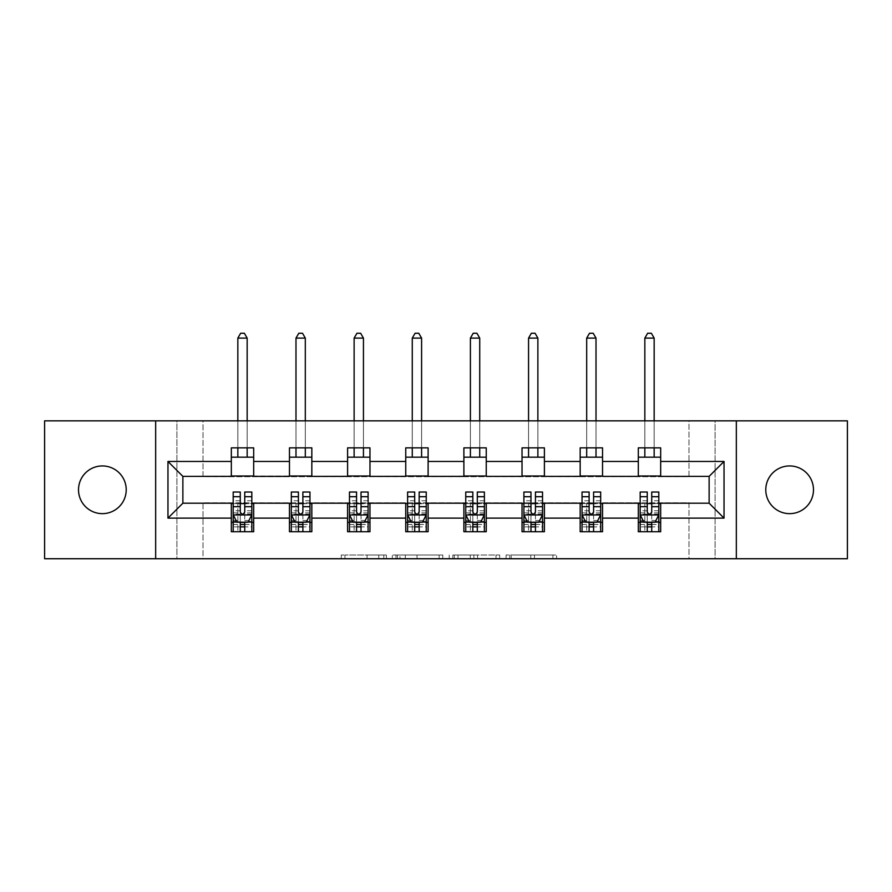 <?xml version="1.0" encoding="UTF-8"?>
<svg xmlns="http://www.w3.org/2000/svg" width="892" height="892" viewBox="0 0 892 892"><rect width="100%" height="100%" fill="white"/><g stroke="black" fill="none" stroke-linecap="round" stroke-linejoin="round"><path stroke-width="0.67" stroke-dasharray="4.46 3.34" d="M386.37 558.738L344.936 558.738L386.37 558.738L386.37 555.014L367.069 555.014L367.069 558.738L367.069 555.014L386.37 555.014L386.37 558.738L386.37 555.014L367.069 555.014L367.069 558.738L367.069 555.014L386.37 555.014L344.936 555.014L386.37 555.014M789.632 513.647A23.85 23.85 0 0 1 765.782 489.797A23.85 23.85 0 0 1 789.632 465.936A23.85 23.85 0 0 1 813.482 489.797A23.85 23.85 0 0 1 789.632 513.647M102.368 513.647A23.85 23.85 0 0 1 78.518 489.797A23.85 23.85 0 0 1 102.368 465.936A23.85 23.85 0 0 1 126.218 489.797A23.85 23.85 0 0 1 102.368 513.647M552.917 558.738L509.745 558.738L552.917 558.738L552.917 555.014L534.442 555.014L556.575 555.014L556.575 558.738L556.575 555.014L509.745 555.014L556.575 555.014L556.575 558.738L556.575 555.014L552.917 555.014L552.917 558.738M530.785 558.738L511.205 558.738L530.785 558.738L530.785 555.014L534.442 555.014L530.785 555.014L530.785 558.738L530.785 555.014L511.205 555.014L511.205 558.738L511.205 555.014L530.785 555.014L530.785 558.738M506.087 558.738L509.745 558.738L506.087 558.738L506.087 555.014L509.745 555.014L506.087 555.014L506.087 558.738M341.279 558.738L344.936 558.738L341.279 558.738L341.279 555.014L344.936 555.014L341.279 555.014L341.279 558.738M689.003 558.738L715.094 558.738L715.094 420.846L847.4 420.846L847.4 558.738L715.094 558.738L715.094 420.846L689.003 420.846L689.003 476.752L202.997 476.752L202.997 420.846L689.003 420.846L689.003 476.752L202.997 476.752L202.997 420.846L176.906 420.846L176.906 558.738L44.6 558.738L44.6 420.846L176.906 420.846L176.906 558.738L202.997 558.738L202.997 502.832L689.003 502.832L689.003 558.738L202.997 558.738L202.997 502.832L689.003 502.832L689.003 558.738M442.8 558.738L439.143 558.738L442.8 558.738L442.8 555.014L442.8 558.738M395.97 558.738L439.143 558.738L392.313 558.738L395.97 558.738L395.97 555.014L442.8 555.014L392.313 555.014L392.313 558.738L392.313 555.014L395.97 555.014L395.97 558.738M452.857 558.738L499.687 558.738L449.2 558.738L452.857 558.738L452.857 555.014L499.687 555.014L499.687 558.738L499.687 555.014L477.555 555.014L477.555 558.738M231.329 522.4L253.685 522.4L253.685 531.721L231.329 531.721L231.329 503.211L182.871 503.211L182.871 476.373L253.685 476.005L253.685 457.183L231.329 457.183L231.329 447.862L253.685 447.862L253.685 457.183M289.465 522.4L311.832 522.4L311.832 531.721L289.465 531.721L289.465 503.211L231.329 503.579M347.601 522.4L369.968 522.4L369.968 531.721L347.601 531.721L347.601 503.211L289.465 503.579M405.748 522.4L428.115 522.4L428.115 531.721L405.748 531.721L405.748 503.211L347.601 503.579M463.885 522.4L486.252 522.4L486.252 531.721L463.885 531.721L463.885 503.211L405.748 503.579M522.032 522.4L544.399 522.4L544.399 531.721L522.032 531.721L522.032 503.211L463.885 503.579M580.168 522.4L602.535 522.4L602.535 531.721L580.168 531.721L580.168 503.211L522.032 503.579M638.315 522.4L660.671 522.4L660.671 531.721L638.315 531.721L638.315 503.211L580.168 503.579M289.465 447.862L311.832 447.862L311.832 457.183L289.465 457.183L289.465 447.862M347.601 447.862L369.968 447.862L369.968 457.183L347.601 457.183L347.601 447.862M405.748 447.862L428.115 447.862L428.115 457.183L405.748 457.183L405.748 447.862M463.885 447.862L486.252 447.862L486.252 457.183L463.885 457.183L463.885 447.862M522.032 447.862L544.399 447.862L544.399 457.183L522.032 457.183L522.032 447.862M580.168 447.862L602.535 447.862L602.535 457.183L580.168 457.183L580.168 447.862M638.315 447.862L660.671 447.862L660.671 457.183L638.315 457.183L638.315 447.862M638.315 503.579L709.129 503.211L709.129 476.373L602.535 476.373L602.535 457.183M602.535 476.005L544.399 476.373L544.399 457.183M544.399 476.005L486.252 476.373L486.252 457.183M486.252 476.005L428.115 476.373L428.115 457.183M428.115 476.005L369.968 476.373L369.968 457.183M369.968 476.005L311.832 476.373L311.832 457.183M311.832 476.005L253.685 476.005M231.329 476.005L231.329 457.183M253.685 522.4L253.685 503.579M233.191 503.579L240.271 503.579M244.743 503.579L251.823 503.579M233.191 492.027L233.191 526.871L233.191 522.4L240.271 522.4M244.743 522.4L251.823 522.4L251.823 531.721L233.191 531.721L251.823 531.721M291.327 503.579L298.407 503.579M302.879 503.579L309.959 503.579M311.832 522.4L311.832 503.579M291.327 492.027L291.327 526.871L291.327 522.4L298.407 522.4M302.879 522.4L309.959 522.4L309.959 531.721L291.327 531.721L309.959 531.721M289.465 476.005L289.465 457.183M349.474 503.579L356.555 503.579M361.026 503.579L368.106 503.579M369.968 522.4L369.968 503.579M349.474 492.027L349.474 526.871L349.474 522.4L356.555 522.4M361.026 522.4L368.106 522.4L368.106 531.721L349.474 531.721L368.106 531.721M347.601 476.005L347.601 457.183M407.611 503.579L414.691 503.579M419.162 503.579L426.242 503.579M428.115 522.4L428.115 503.579M407.611 492.027L407.611 526.871L407.611 522.4L414.691 522.4M419.162 522.4L426.242 522.4L426.242 531.721L407.611 531.721L426.242 531.721M405.748 476.005L405.748 457.183M465.758 503.579L472.838 503.579M477.309 503.579L484.389 503.579M486.252 522.4L486.252 503.579M465.758 492.027L465.758 526.871L465.758 522.4L472.838 522.4M477.309 522.4L484.389 522.4L484.389 531.721L465.758 531.721L484.389 531.721M463.885 476.005L463.885 457.183M523.894 503.579L530.974 503.579M535.445 503.579L542.526 503.579M544.399 522.4L544.399 503.579M523.894 492.027L523.894 526.871L523.894 522.4L530.974 522.4M535.445 522.4L542.526 522.4L542.526 531.721L523.894 531.721L542.526 531.721M522.032 476.005L522.032 457.183M582.041 503.579L589.121 503.579M593.593 503.579L600.673 503.579M602.535 522.4L602.535 503.579M582.041 492.027L582.041 526.871L582.041 522.4L589.121 522.4M593.593 522.4L600.673 522.4L600.673 531.721L582.041 531.721L600.673 531.721M580.168 476.005L580.168 457.183M640.177 503.579L647.258 503.579M651.729 503.579L658.809 503.579M660.671 522.4L660.671 503.579M640.177 492.027L640.177 526.871L640.177 522.4L647.258 522.4M651.729 522.4L658.809 522.4L658.809 531.721L640.177 531.721L658.809 531.721M638.315 476.005L638.315 457.183M660.671 476.005L660.671 457.183M155.665 558.738L155.665 420.846M736.335 420.846L736.335 558.738M399.995 558.738L405.303 558.738L399.995 558.738L399.995 555.014L397.431 555.014L397.431 558.738L397.431 555.014L405.303 555.014L399.995 555.014L399.995 558.738M405.303 558.738L417.01 558.738L405.303 558.738L405.303 555.014L417.01 555.014L417.01 558.738L417.01 555.014L405.303 555.014L405.303 558.738M452.857 555.014L473.897 555.014L473.897 558.738L473.897 555.014L470.24 555.014L473.897 555.014L473.897 558.738L473.897 555.014L477.555 555.014M454.318 555.014L454.318 558.738L454.318 555.014M449.2 555.014L449.2 558.738L449.2 555.014M251.823 522.4L237.841 522.4L237.841 503.768L237.841 531.721L237.841 522.4L233.191 522.4L251.823 522.4L251.823 526.871L244.743 526.871L244.743 531.721M251.823 514.762L251.823 496.877L251.823 514.762L248.099 522.221L236.915 522.221L233.191 514.762L233.191 496.877L233.191 514.762M251.823 492.027L251.823 526.871L233.191 526.871L240.271 526.871L240.271 531.721M233.191 522.4L233.191 531.721M244.743 492.027L244.743 512.889L251.823 512.889M251.823 514.182L244.743 514.182L244.743 496.877L244.743 511.963C243.248 514.795 241.765 514.795 240.271 511.963L240.271 496.877L240.271 514.182L233.191 514.182M244.743 526.871L244.743 512.889M233.191 512.889L240.271 512.889L240.271 526.871M244.743 514.182L244.743 522.221M240.271 522.221L240.271 514.182M240.271 512.889L240.271 492.027M247.162 338.101L244.363 333.262L240.639 333.262L237.841 338.101L247.162 338.101L247.162 457.183M247.162 447.862L247.162 420.846M237.841 338.101L237.841 457.183M237.841 447.862L237.841 420.846M309.959 522.4L295.988 522.4L295.988 503.768L295.988 531.721L295.988 522.4L291.327 522.4L309.959 522.4L309.959 526.871L302.879 526.871L302.879 531.721M309.959 514.762L309.959 496.877L309.959 514.762L306.235 522.221L295.051 522.221L291.327 514.762L291.327 496.877L291.327 514.762M309.959 492.027L309.959 526.871L291.327 526.871L298.407 526.871L298.407 531.721M291.327 522.4L291.327 531.721M302.879 492.027L302.879 512.889L309.959 512.889M309.959 514.182L302.879 514.182L302.879 496.877L302.879 511.963C301.396 514.795 299.902 514.795 298.407 511.963L298.407 496.877L298.407 514.182L291.327 514.182M302.879 526.871L302.879 512.889M291.327 512.889L298.407 512.889L298.407 526.871M302.879 514.182L302.879 522.221M298.407 522.221L298.407 514.182M298.407 512.889L298.407 492.027M305.309 338.101L302.511 333.262L298.787 333.262L295.988 338.101L305.309 338.101L305.309 457.183M305.309 447.862L305.309 420.846M295.988 338.101L295.988 457.183M295.988 447.862L295.988 420.846M368.106 522.4L354.124 522.4L354.124 503.768L354.124 531.721L354.124 522.4L349.474 522.4L368.106 522.4L368.106 526.871L361.026 526.871L361.026 531.721M368.106 514.762L368.106 496.877L368.106 514.762L364.382 522.221L353.199 522.221L349.474 514.762L349.474 496.877L349.474 514.762M368.106 492.027L368.106 526.871L349.474 526.871L356.555 526.871L356.555 531.721M349.474 522.4L349.474 531.721M361.026 492.027L361.026 512.889L368.106 512.889M368.106 514.182L361.026 514.182L361.026 496.877L361.026 511.963C359.532 514.795 358.049 514.795 356.555 511.963L356.555 496.877L356.555 514.182L349.474 514.182M361.026 526.871L361.026 512.889M349.474 512.889L356.555 512.889L356.555 526.871M361.026 514.182L361.026 522.221M356.555 522.221L356.555 514.182M356.555 512.889L356.555 492.027M363.445 338.101L360.647 333.262L356.923 333.262L354.124 338.101L363.445 338.101L363.445 457.183M363.445 447.862L363.445 420.846M354.124 338.101L354.124 457.183M354.124 447.862L354.124 420.846M426.242 522.4L412.271 522.4L412.271 503.768L412.271 531.721L412.271 522.4L407.611 522.4L426.242 522.4L426.242 526.871L419.162 526.871L419.162 531.721M426.242 514.762L426.242 496.877L426.242 514.762L422.518 522.221L411.335 522.221L407.611 514.762L407.611 496.877L407.611 514.762M426.242 492.027L426.242 526.871L407.611 526.871L414.691 526.871L414.691 531.721M407.611 522.4L407.611 531.721M419.162 492.027L419.162 512.889L426.242 512.889M426.242 514.182L419.162 514.182L419.162 496.877L419.162 511.963C417.679 514.795 416.185 514.795 414.691 511.963L414.691 496.877L414.691 514.182L407.611 514.182M419.162 526.871L419.162 512.889M407.611 512.889L414.691 512.889L414.691 526.871M419.162 514.182L419.162 522.221M414.691 522.221L414.691 514.182M414.691 512.889L414.691 492.027M421.593 338.101L418.794 333.262L415.07 333.262L412.271 338.101L421.593 338.101L421.593 457.183M421.593 447.862L421.593 420.846M412.271 338.101L412.271 457.183M412.271 447.862L412.271 420.846M484.389 522.4L470.407 522.4L470.407 503.768L470.407 531.721L470.407 522.4L465.758 522.4L484.389 522.4L484.389 526.871L477.309 526.871L477.309 531.721M484.389 514.762L484.389 496.877L484.389 514.762L480.665 522.221L469.482 522.221L465.758 514.762L465.758 496.877L465.758 514.762M484.389 492.027L484.389 526.871L465.758 526.871L472.838 526.871L472.838 531.721M465.758 522.4L465.758 531.721M477.309 492.027L477.309 512.889L484.389 512.889M484.389 514.182L477.309 514.182L477.309 496.877L477.309 511.963C475.815 514.795 474.332 514.795 472.838 511.963L472.838 496.877L472.838 514.182L465.758 514.182M477.309 526.871L477.309 512.889M465.758 512.889L472.838 512.889L472.838 526.871M477.309 514.182L477.309 522.221M472.838 522.221L472.838 514.182M472.838 512.889L472.838 492.027M479.729 338.101L476.93 333.262L473.206 333.262L470.407 338.101L479.729 338.101L479.729 457.183M479.729 447.862L479.729 420.846M470.407 338.101L470.407 457.183M470.407 447.862L470.407 420.846M542.526 522.4L528.555 522.4L528.555 503.768L528.555 531.721L528.555 522.4L523.894 522.4L542.526 522.4L542.526 526.871L535.445 526.871L535.445 531.721M542.526 514.762L542.526 496.877L542.526 514.762L538.801 522.221L527.618 522.221L523.894 514.762L523.894 496.877L523.894 514.762M542.526 492.027L542.526 526.871L523.894 526.871L530.974 526.871L530.974 531.721M523.894 522.4L523.894 531.721M535.445 492.027L535.445 512.889L542.526 512.889M542.526 514.182L535.445 514.182L535.445 496.877L535.445 511.963C533.962 514.795 532.468 514.795 530.974 511.963L530.974 496.877L530.974 514.182L523.894 514.182M535.445 526.871L535.445 512.889M523.894 512.889L530.974 512.889L530.974 526.871M535.445 514.182L535.445 522.221M530.974 522.221L530.974 514.182M530.974 512.889L530.974 492.027M537.876 338.101L535.077 333.262L531.353 333.262L528.555 338.101L537.876 338.101L537.876 457.183M537.876 447.862L537.876 420.846M528.555 338.101L528.555 457.183M528.555 447.862L528.555 420.846M600.673 522.4L586.691 522.4L586.691 503.768L586.691 531.721L586.691 522.4L582.041 522.4L600.673 522.4L600.673 526.871L593.593 526.871L593.593 531.721M600.673 514.762L600.673 496.877L600.673 514.762L596.949 522.221L585.765 522.221L582.041 514.762L582.041 496.877L582.041 514.762M600.673 492.027L600.673 526.871L582.041 526.871L589.121 526.871L589.121 531.721M582.041 522.4L582.041 531.721M593.593 492.027L593.593 512.889L600.673 512.889M600.673 514.182L593.593 514.182L593.593 496.877L593.593 511.963C592.098 514.795 590.615 514.795 589.121 511.963L589.121 496.877L589.121 514.182L582.041 514.182M593.593 526.871L593.593 512.889M582.041 512.889L589.121 512.889L589.121 526.871M593.593 514.182L593.593 522.221M589.121 522.221L589.121 514.182M589.121 512.889L589.121 492.027M596.012 338.101L593.213 333.262L589.489 333.262L586.691 338.101L596.012 338.101L596.012 457.183M596.012 447.862L596.012 420.846M586.691 338.101L586.691 457.183M586.691 447.862L586.691 420.846M658.809 522.4L644.838 522.4L644.838 503.768L644.838 531.721L644.838 522.4L640.177 522.4L658.809 522.4L658.809 526.871L651.729 526.871L651.729 531.721M658.809 514.762L658.809 496.877L658.809 514.762L655.085 522.221L643.901 522.221L640.177 514.762L640.177 496.877L640.177 514.762M658.809 492.027L658.809 526.871L640.177 526.871L647.258 526.871L647.258 531.721M640.177 522.4L640.177 531.721M651.729 492.027L651.729 512.889L658.809 512.889M658.809 514.182L651.729 514.182L651.729 496.877L651.729 511.963C650.246 514.795 648.752 514.795 647.258 511.963L647.258 496.877L647.258 514.182L640.177 514.182M651.729 526.871L651.729 512.889M640.177 512.889L647.258 512.889L647.258 526.871M651.729 514.182L651.729 522.221M647.258 522.221L647.258 514.182M647.258 512.889L647.258 492.027M654.159 338.101L651.361 333.262L647.637 333.262L644.838 338.101L654.159 338.101L654.159 457.183M654.159 447.862L654.159 420.846M644.838 338.101L644.838 457.183M644.838 447.862L644.838 420.846M383.805 555.014L383.805 558.738L383.805 555.014M378.777 555.014L378.777 558.738L378.777 555.014M344.936 555.014L344.936 558.738L344.936 555.014M439.143 555.014L439.143 558.738L439.143 555.014M496.03 555.014L496.03 558.738L496.03 555.014M470.24 555.014L470.24 558.738L470.24 555.014M457.986 555.014L457.986 558.738L457.986 555.014M534.442 555.014L534.442 558.738L534.442 555.014M509.745 555.014L509.745 558.738L509.745 555.014M251.734 514.952L233.28 514.952M251.823 500.758L244.743 500.758M244.743 520.471L251.823 520.471M233.191 520.471L240.271 520.471M248.322 521.775L244.743 521.775M240.271 521.775L236.692 521.775M240.271 500.758L233.191 500.758M251.823 510.748L244.743 510.748M240.271 510.748L233.191 510.748M233.191 524.507L240.271 524.507M244.743 524.507L251.823 524.507M237.841 503.768L247.162 503.768L237.841 503.768M309.87 514.952L291.416 514.952M309.959 500.758L302.879 500.758M302.879 520.471L309.959 520.471M291.327 520.471L298.407 520.471M306.458 521.775L302.879 521.775M298.407 521.775L294.828 521.775M298.407 500.758L291.327 500.758M309.959 510.748L302.879 510.748M298.407 510.748L291.327 510.748M291.327 524.507L298.407 524.507M302.879 524.507L309.959 524.507M295.988 503.768L305.309 503.768L295.988 503.768M368.017 514.952L349.564 514.952M368.106 500.758L361.026 500.758M361.026 520.471L368.106 520.471M349.474 520.471L356.555 520.471M364.605 521.775L361.026 521.775M356.555 521.775L352.976 521.775M356.555 500.758L349.474 500.758M368.106 510.748L361.026 510.748M356.555 510.748L349.474 510.748M349.474 524.507L356.555 524.507M361.026 524.507L368.106 524.507M354.124 503.768L363.445 503.768L354.124 503.768M426.153 514.952L407.7 514.952M426.242 500.758L419.162 500.758M419.162 520.471L426.242 520.471M407.611 520.471L414.691 520.471M422.741 521.775L419.162 521.775M414.691 521.775L411.112 521.775M414.691 500.758L407.611 500.758M426.242 510.748L419.162 510.748M414.691 510.748L407.611 510.748M407.611 524.507L414.691 524.507M419.162 524.507L426.242 524.507M412.271 503.768L421.593 503.768L412.271 503.768M484.3 514.952L465.847 514.952M484.389 500.758L477.309 500.758M477.309 520.471L484.389 520.471M465.758 520.471L472.838 520.471M480.888 521.775L477.309 521.775M472.838 521.775L469.259 521.775M472.838 500.758L465.758 500.758M484.389 510.748L477.309 510.748M472.838 510.748L465.758 510.748M465.758 524.507L472.838 524.507M477.309 524.507L484.389 524.507M470.407 503.768L479.729 503.768L470.407 503.768M542.436 514.952L523.983 514.952M542.526 500.758L535.445 500.758M535.445 520.471L542.526 520.471M523.894 520.471L530.974 520.471M539.024 521.775L535.445 521.775M530.974 521.775L527.395 521.775M530.974 500.758L523.894 500.758M542.526 510.748L535.445 510.748M530.974 510.748L523.894 510.748M523.894 524.507L530.974 524.507M535.445 524.507L542.526 524.507M528.555 503.768L537.876 503.768L528.555 503.768M600.584 514.952L582.13 514.952M600.673 500.758L593.593 500.758M593.593 520.471L600.673 520.471M582.041 520.471L589.121 520.471M597.172 521.775L593.593 521.775M589.121 521.775L585.542 521.775M589.121 500.758L582.041 500.758M600.673 510.748L593.593 510.748M589.121 510.748L582.041 510.748M582.041 524.507L589.121 524.507M593.593 524.507L600.673 524.507M586.691 503.768L596.012 503.768L586.691 503.768M658.72 514.952L640.266 514.952M658.809 500.758L651.729 500.758M651.729 520.471L658.809 520.471M640.177 520.471L647.258 520.471M655.308 521.775L651.729 521.775M647.258 521.775L643.678 521.775M647.258 500.758L640.177 500.758M658.809 510.748L651.729 510.748M647.258 510.748L640.177 510.748M640.177 524.507L647.258 524.507M651.729 524.507L658.809 524.507M644.838 503.768L654.159 503.768L644.838 503.768M251.823 496.877L244.743 496.877M240.271 496.877L233.191 496.877M309.959 496.877L302.879 496.877M298.407 496.877L291.327 496.877M368.106 496.877L361.026 496.877M356.555 496.877L349.474 496.877M426.242 496.877L419.162 496.877M414.691 496.877L407.611 496.877M484.389 496.877L477.309 496.877M472.838 496.877L465.758 496.877M542.526 496.877L535.445 496.877M530.974 496.877L523.894 496.877M600.673 496.877L593.593 496.877M589.121 496.877L582.041 496.877M658.809 496.877L651.729 496.877M647.258 496.877L640.177 496.877"/><path stroke-width="1.34" d="M789.632 465.936A23.85 23.85 0 0 0 765.782 489.797A23.85 23.85 0 0 0 789.632 513.647A23.85 23.85 0 0 0 813.482 489.797A23.85 23.85 0 0 0 789.632 465.936M102.368 465.936A23.85 23.85 0 0 0 78.518 489.797A23.85 23.85 0 0 0 102.368 513.647A23.85 23.85 0 0 0 126.218 489.797A23.85 23.85 0 0 0 102.368 465.936M736.335 558.738L847.4 558.738L847.4 420.846L736.335 420.846L736.335 558.738L155.665 558.738L155.665 420.846L44.6 420.846L44.6 558.738L155.665 558.738M736.335 420.846L155.665 420.846M660.671 461.465L660.671 447.862L638.315 447.862L638.315 461.465L602.535 461.465L602.535 447.862L580.168 447.862L580.168 461.465L544.399 461.465L544.399 447.862L522.032 447.862L522.032 461.465L486.252 461.465L486.252 447.862L463.885 447.862L463.885 461.465L428.115 461.465L428.115 447.862L405.748 447.862L405.748 461.465L369.968 461.465L369.968 447.862L347.601 447.862L347.601 461.465L311.832 461.465L311.832 447.862L289.465 447.862L289.465 461.465L253.685 461.465L253.685 447.862L231.329 447.862L231.329 461.465L167.964 461.465L167.964 518.118L182.871 503.211L231.329 503.211L231.329 531.721L253.685 531.721L253.685 503.211L289.465 503.211L289.465 531.721L311.832 531.721L311.832 503.211L347.601 503.211L347.601 531.721L369.968 531.721L369.968 503.211L405.748 503.211L405.748 531.721L428.115 531.721L428.115 503.211L463.885 503.211L463.885 531.721L486.252 531.721L486.252 503.211L522.032 503.211L522.032 531.721L544.399 531.721L544.399 503.211L580.168 503.211L580.168 531.721L602.535 531.721L602.535 503.211L638.315 503.211L638.315 531.721L660.671 531.721L660.671 503.211L709.129 503.211L709.129 476.373L660.671 476.373L660.671 461.465L724.036 461.465L724.036 518.118L660.671 518.118M638.315 518.118L602.535 518.118M580.168 518.118L544.399 518.118M522.032 518.118L486.252 518.118M463.885 518.118L428.115 518.118M405.748 518.118L369.968 518.118M347.601 518.118L311.832 518.118M289.465 518.118L253.685 518.118M231.329 518.118L167.964 518.118M638.315 461.465L638.315 476.373L602.535 476.373L602.535 461.465M580.168 461.465L580.168 476.373L544.399 476.373L544.399 461.465M522.032 461.465L522.032 476.373L486.252 476.373L486.252 461.465M463.885 461.465L463.885 476.373L428.115 476.373L428.115 461.465M405.748 461.465L405.748 476.373L369.968 476.373L369.968 461.465M347.601 461.465L347.601 476.373L311.832 476.373L311.832 461.465M289.465 461.465L289.465 476.373L253.685 476.373L253.685 461.465M231.329 461.465L231.329 476.373L182.871 476.373L167.964 461.465M182.871 476.373L182.871 503.211M724.036 518.118L709.129 503.211M709.129 476.373L724.036 461.465M231.329 457.183L253.685 457.183M231.329 476.005L253.685 476.005M231.329 503.579L233.191 503.579M240.271 503.579L244.743 503.579M251.823 503.579L253.685 503.579M231.329 522.4L233.191 522.4M240.271 522.4L244.743 522.4M251.823 522.4L253.685 522.4M289.465 503.579L291.327 503.579M298.407 503.579L302.879 503.579M309.959 503.579L311.832 503.579M289.465 522.4L291.327 522.4M298.407 522.4L302.879 522.4M309.959 522.4L311.832 522.4M289.465 457.183L311.832 457.183M289.465 476.005L311.832 476.005M347.601 503.579L349.474 503.579M356.555 503.579L361.026 503.579M368.106 503.579L369.968 503.579M347.601 522.4L349.474 522.4M356.555 522.4L361.026 522.4M368.106 522.4L369.968 522.4M347.601 457.183L369.968 457.183M347.601 476.005L369.968 476.005M405.748 503.579L407.611 503.579M414.691 503.579L419.162 503.579M426.242 503.579L428.115 503.579M405.748 522.4L407.611 522.4M414.691 522.4L419.162 522.4M426.242 522.4L428.115 522.4M405.748 457.183L428.115 457.183M405.748 476.005L428.115 476.005M463.885 503.579L465.758 503.579M472.838 503.579L477.309 503.579M484.389 503.579L486.252 503.579M463.885 522.4L465.758 522.4M472.838 522.4L477.309 522.4M484.389 522.4L486.252 522.4M463.885 457.183L486.252 457.183M463.885 476.005L486.252 476.005M522.032 503.579L523.894 503.579M530.974 503.579L535.445 503.579M542.526 503.579L544.399 503.579M522.032 522.4L523.894 522.4M530.974 522.4L535.445 522.4M542.526 522.4L544.399 522.4M522.032 457.183L544.399 457.183M522.032 476.005L544.399 476.005M580.168 503.579L582.041 503.579M589.121 503.579L593.593 503.579M600.673 503.579L602.535 503.579M580.168 522.4L582.041 522.4M589.121 522.4L593.593 522.4M600.673 522.4L602.535 522.4M580.168 457.183L602.535 457.183M580.168 476.005L602.535 476.005M638.315 503.579L640.177 503.579M647.258 503.579L651.729 503.579M658.809 503.579L660.671 503.579M638.315 522.4L640.177 522.4M647.258 522.4L651.729 522.4M658.809 522.4L660.671 522.4M638.315 457.183L660.671 457.183M638.315 476.005L660.671 476.005M240.271 526.871L244.743 526.871M233.191 496.699L240.271 496.699L240.271 492.027L233.191 492.027L233.191 514.762L236.915 522.221L248.099 522.221L251.823 514.762L251.823 492.027L244.743 492.027L244.743 496.699L251.823 496.699M251.823 514.762L251.823 531.721M233.191 514.762L233.191 531.721M244.743 522.221L244.743 531.721M240.271 531.721L240.271 522.221M240.271 496.699L240.271 511.963C241.754 514.84 243.248 514.84 244.743 511.963L244.743 496.699M247.162 457.183L247.162 447.862M247.162 420.846L247.162 338.101L237.841 338.101L237.841 420.846M237.841 457.183L237.841 447.862M237.841 338.101L240.639 333.262L244.363 333.262L247.162 338.101M298.407 526.871L302.879 526.871M291.327 496.699L298.407 496.699L298.407 492.027L291.327 492.027L291.327 514.762L295.051 522.221L306.235 522.221L309.959 514.762L309.959 492.027L302.879 492.027L302.879 496.699L309.959 496.699M309.959 514.762L309.959 531.721M291.327 514.762L291.327 531.721M302.879 522.221L302.879 531.721M298.407 531.721L298.407 522.221M298.407 496.699L298.407 511.963C299.902 514.84 301.385 514.84 302.879 511.963L302.879 496.699M305.309 457.183L305.309 447.862M305.309 420.846L305.309 338.101L295.988 338.101L295.988 420.846M295.988 457.183L295.988 447.862M295.988 338.101L298.787 333.262L302.511 333.262L305.309 338.101M356.555 526.871L361.026 526.871M349.474 496.699L356.555 496.699L356.555 492.027L349.474 492.027L349.474 514.762L353.199 522.221L364.382 522.221L368.106 514.762L368.106 492.027L361.026 492.027L361.026 496.699L368.106 496.699M368.106 514.762L368.106 531.721M349.474 514.762L349.474 531.721M361.026 522.221L361.026 531.721M356.555 531.721L356.555 522.221M356.555 496.699L356.555 511.963C358.038 514.84 359.532 514.84 361.026 511.963L361.026 496.699M363.445 457.183L363.445 447.862M363.445 420.846L363.445 338.101L354.124 338.101L354.124 420.846M354.124 457.183L354.124 447.862M354.124 338.101L356.923 333.262L360.647 333.262L363.445 338.101M414.691 526.871L419.162 526.871M407.611 496.699L414.691 496.699L414.691 492.027L407.611 492.027L407.611 514.762L411.335 522.221L422.518 522.221L426.242 514.762L426.242 492.027L419.162 492.027L419.162 496.699L426.242 496.699M426.242 514.762L426.242 531.721M407.611 514.762L407.611 531.721M419.162 522.221L419.162 531.721M414.691 531.721L414.691 522.221M414.691 496.699L414.691 511.963C416.185 514.84 417.668 514.84 419.162 511.963L419.162 496.699M421.593 457.183L421.593 447.862M421.593 420.846L421.593 338.101L412.271 338.101L412.271 420.846M412.271 457.183L412.271 447.862M412.271 338.101L415.07 333.262L418.794 333.262L421.593 338.101M472.838 526.871L477.309 526.871M465.758 496.699L472.838 496.699L472.838 492.027L465.758 492.027L465.758 514.762L469.482 522.221L480.665 522.221L484.389 514.762L484.389 492.027L477.309 492.027L477.309 496.699L484.389 496.699M484.389 514.762L484.389 531.721M465.758 514.762L465.758 531.721M477.309 522.221L477.309 531.721M472.838 531.721L472.838 522.221M472.838 496.699L472.838 511.963C474.321 514.84 475.815 514.84 477.309 511.963L477.309 496.699M479.729 457.183L479.729 447.862M479.729 420.846L479.729 338.101L470.407 338.101L470.407 420.846M470.407 457.183L470.407 447.862M470.407 338.101L473.206 333.262L476.93 333.262L479.729 338.101M530.974 526.871L535.445 526.871M523.894 496.699L530.974 496.699L530.974 492.027L523.894 492.027L523.894 514.762L527.618 522.221L538.801 522.221L542.526 514.762L542.526 492.027L535.445 492.027L535.445 496.699L542.526 496.699M542.526 514.762L542.526 531.721M523.894 514.762L523.894 531.721M535.445 522.221L535.445 531.721M530.974 531.721L530.974 522.221M530.974 496.699L530.974 511.963C532.468 514.84 533.951 514.84 535.445 511.963L535.445 496.699M537.876 457.183L537.876 447.862M537.876 420.846L537.876 338.101L528.555 338.101L528.555 420.846M528.555 457.183L528.555 447.862M528.555 338.101L531.353 333.262L535.077 333.262L537.876 338.101M589.121 526.871L593.593 526.871M582.041 496.699L589.121 496.699L589.121 492.027L582.041 492.027L582.041 514.762L585.765 522.221L596.949 522.221L600.673 514.762L600.673 492.027L593.593 492.027L593.593 496.699L600.673 496.699M600.673 514.762L600.673 531.721M582.041 514.762L582.041 531.721M593.593 522.221L593.593 531.721M589.121 531.721L589.121 522.221M589.121 496.699L589.121 511.963C590.604 514.84 592.098 514.84 593.593 511.963L593.593 496.699M596.012 457.183L596.012 447.862M596.012 420.846L596.012 338.101L586.691 338.101L586.691 420.846M586.691 457.183L586.691 447.862M586.691 338.101L589.489 333.262L593.213 333.262L596.012 338.101M647.258 526.871L651.729 526.871M640.177 496.699L647.258 496.699L647.258 492.027L640.177 492.027L640.177 514.762L643.901 522.221L655.085 522.221L658.809 514.762L658.809 492.027L651.729 492.027L651.729 496.699L658.809 496.699M658.809 514.762L658.809 531.721M640.177 514.762L640.177 531.721M651.729 522.221L651.729 531.721M647.258 531.721L647.258 522.221M647.258 496.699L647.258 511.963C648.752 514.84 650.235 514.84 651.729 511.963L651.729 496.699M654.159 457.183L654.159 447.862M654.159 420.846L654.159 338.101L644.838 338.101L644.838 420.846M644.838 457.183L644.838 447.862M644.838 338.101L647.637 333.262L651.361 333.262L654.159 338.101M233.28 514.952L251.734 514.952M251.823 521.775L248.322 521.775M236.692 521.775L233.191 521.775M244.743 506.689L251.823 506.689M233.191 506.689L240.271 506.689M240.271 524.507L244.743 524.507M291.416 514.952L309.87 514.952M309.959 521.775L306.458 521.775M294.828 521.775L291.327 521.775M302.879 506.689L309.959 506.689M291.327 506.689L298.407 506.689M298.407 524.507L302.879 524.507M349.564 514.952L368.017 514.952M368.106 521.775L364.605 521.775M352.976 521.775L349.474 521.775M361.026 506.689L368.106 506.689M349.474 506.689L356.555 506.689M356.555 524.507L361.026 524.507M407.7 514.952L426.153 514.952M426.242 521.775L422.741 521.775M411.112 521.775L407.611 521.775M419.162 506.689L426.242 506.689M407.611 506.689L414.691 506.689M414.691 524.507L419.162 524.507M465.847 514.952L484.3 514.952M484.389 521.775L480.888 521.775M469.259 521.775L465.758 521.775M477.309 506.689L484.389 506.689M465.758 506.689L472.838 506.689M472.838 524.507L477.309 524.507M523.983 514.952L542.436 514.952M542.526 521.775L539.024 521.775M527.395 521.775L523.894 521.775M535.445 506.689L542.526 506.689M523.894 506.689L530.974 506.689M530.974 524.507L535.445 524.507M582.13 514.952L600.584 514.952M600.673 521.775L597.172 521.775M585.542 521.775L582.041 521.775M593.593 506.689L600.673 506.689M582.041 506.689L589.121 506.689M589.121 524.507L593.593 524.507M640.266 514.952L658.72 514.952M658.809 521.775L655.308 521.775M643.678 521.775L640.177 521.775M651.729 506.689L658.809 506.689M640.177 506.689L647.258 506.689M647.258 524.507L651.729 524.507"/></g></svg>
